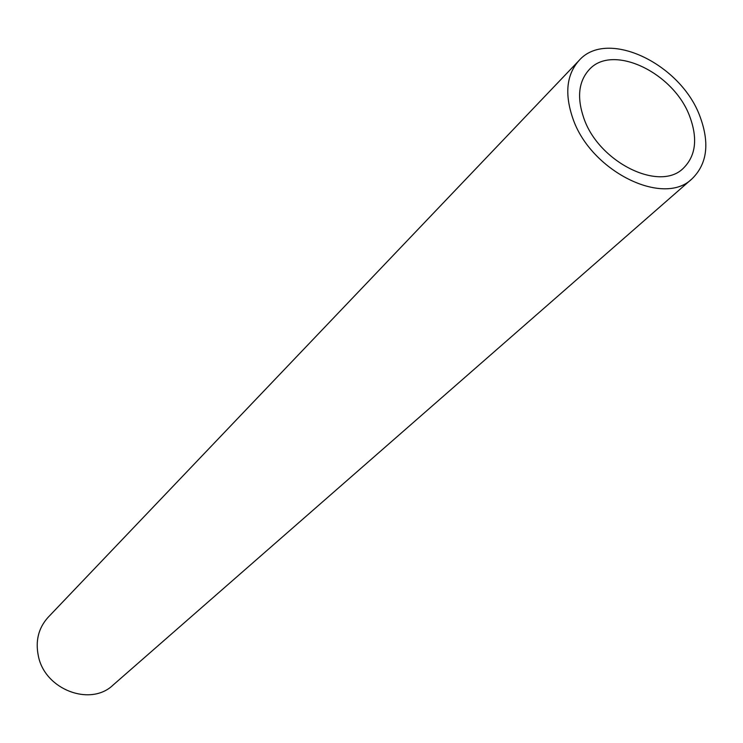 <?xml version="1.0" encoding="UTF-8"?>
<svg xmlns="http://www.w3.org/2000/svg" width="743" height="743" viewBox="0 0 743 743"><rect width="100%" height="100%" fill="white"/><g stroke="black" fill="none" stroke-linecap="round" stroke-linejoin="round"><path stroke-width="1.11" d="M583.747 117.933C576.791 97.528 578.583 81.451 589.115 69.731C612.52 43.057 674.319 72.842 689.959 117.088C697.872 138.932 695.689 155.965 683.421 168.187C659.728 192.391 598.496 162.188 583.747 117.933M692.17 178.673L113.02 685.111C90.516 706.807 45.165 689.745 38.441 656.403C35.2 641.088 38.413 628.067 48.1 617.322L579.011 60.527C607.077 28.206 681.312 63.917 700.175 117.004C709.797 143.39 707.122 163.943 692.17 178.673C663.703 207.436 590.286 171.122 572.714 118.026C564.476 93.702 566.575 74.541 579.011 60.527"/></g></svg>
